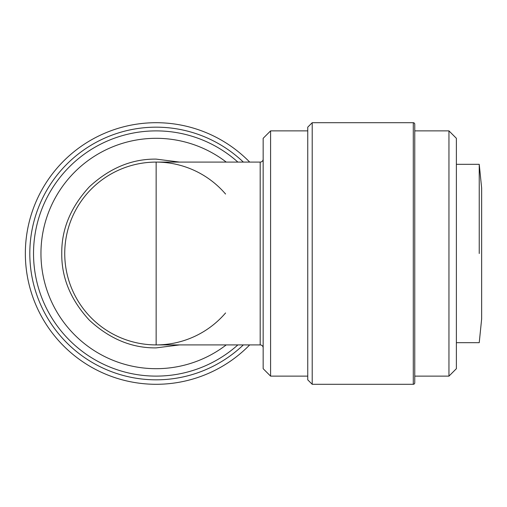 <?xml version="1.0" encoding="UTF-8"?>
<svg xmlns="http://www.w3.org/2000/svg" width="507" height="507" viewBox="0 0 507 507"><rect width="100%" height="100%" fill="white"/><g stroke="black" fill="none" stroke-linecap="round" stroke-linejoin="round"><path stroke-width="0.76" d="M456.382 164.319L479.235 164.319L481.65 188.103L481.65 253.5L481.65 193.11M479.235 253.5L479.235 164.319L479.235 253.5M312.211 122.707L312.211 384.293L307.749 379.838L307.749 127.162L312.211 122.707L413.281 122.707A1.489 1.489 0 0 1 414.764 124.19L414.764 382.81L414.764 376.124L448.949 376.124L448.949 130.876L456.382 138.31L456.382 368.69L448.949 376.124M414.764 382.81A1.489 1.489 0 0 1 413.281 384.293L413.281 122.707M225.577 194.048A91.406 91.406 0 0 0 156.143 162.094L156.143 344.906L260.186 344.906L260.186 162.094A2.972 2.972 0 0 0 263.158 159.116M260.186 344.906A2.972 2.972 0 0 1 263.158 347.884M260.186 162.094L156.143 162.094A91.406 91.406 0 0 0 91.514 318.136A91.406 91.406 -45 0 0 156.143 344.906A91.406 91.406 0 0 0 225.577 312.952M179.649 344.906L156.143 347.884C131.966 348.176 109.721 338.961 89.409 320.24C70.688 299.935 61.474 277.69 61.765 253.5C61.467 229.316 70.682 207.071 89.409 186.76C109.708 168.039 131.953 158.824 156.143 159.116L179.649 162.094M481.65 253.5L481.65 318.89L479.235 342.681L456.382 342.681M448.949 130.876L414.764 130.876L414.764 376.124M270.592 376.124L263.158 368.69L263.158 138.31L270.592 130.876L270.592 376.124L307.749 376.124M237.878 344.906A122.624 122.624 0 0 1 33.525 253.5A122.624 122.624 0 0 1 237.878 162.094M249.698 344.906A130.793 130.793 0 0 1 25.35 253.5A130.793 130.793 0 0 1 249.698 162.094M243.354 162.094A126.338 126.338 0 0 0 29.812 253.5A126.338 126.338 0 0 0 243.354 344.906M226.242 344.906A115.19 115.19 0 0 1 71.208 175.688A115.19 115.19 0 0 1 226.242 162.094M312.211 384.293L413.281 384.293M270.592 130.876L307.749 130.876"/></g></svg>
